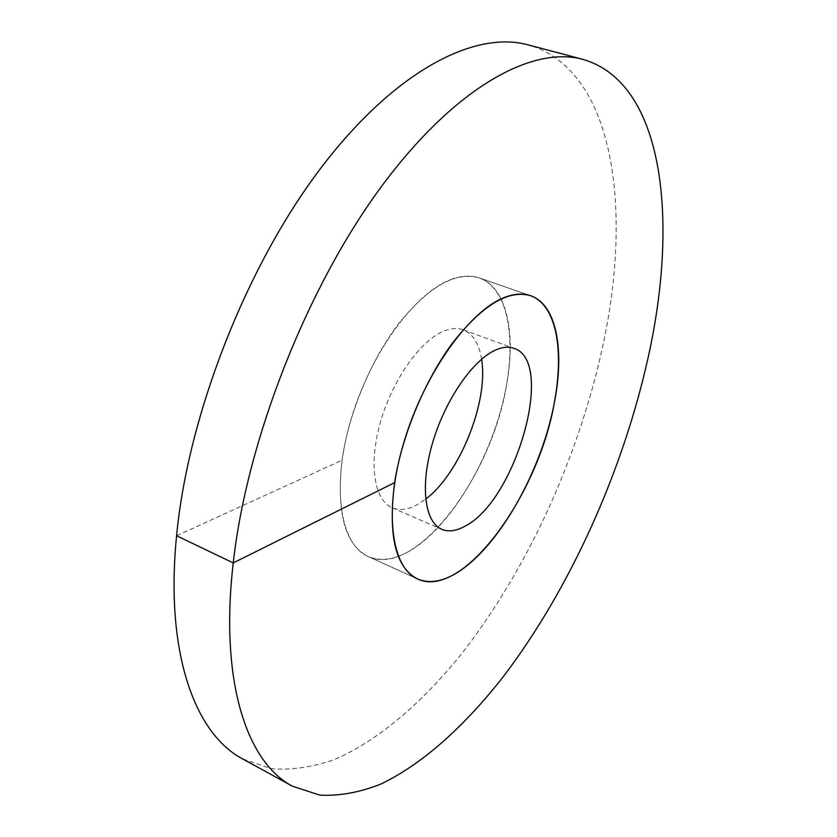 <?xml version="1.0" encoding="UTF-8"?>
<svg xmlns="http://www.w3.org/2000/svg" width="837" height="837" viewBox="0 0 837 837"><rect width="100%" height="100%" fill="white"/><g stroke="black" fill="none" stroke-linecap="round" stroke-linejoin="round"><path stroke-width="0.63" stroke-dasharray="4.18 3.14" d="M453.298 278.69C417.171 290.083 371.523 350.755 351.331 418.427C330.918 486.098 340.084 544.573 368.05 556.459C380.186 561.606 393.871 559.88 409.115 551.28C447.084 529.507 485.251 468.626 501.52 407.493C517.873 346.445 510.392 289.183 479.287 277.947C506.636 287.196 516.251 332.802 506.521 385.156C491.654 477.393 415.058 578.942 368.05 556.459L417.537 578.953L368.05 556.459C344.917 544.646 336.244 512.568 342.03 460.235C348.569 413.457 371.136 359.324 399.165 322.998C429.36 286.139 456.06 271.125 479.287 277.947L530.658 295.723L479.287 277.947C471.608 275.289 462.945 275.53 453.298 278.69M481.568 359.199C479.099 343.599 472.968 333.806 463.196 329.841C457.797 327.884 451.687 328.177 444.865 330.72C421.492 339.288 393.202 378.355 380.835 420.781C368.322 463.227 374.003 500.264 392.135 507.745C399.343 510.727 407.493 509.827 416.606 505.046L425.677 499.134M242.866 759.044L271.47 768.701C291.82 770.249 312.818 767.194 334.476 759.525C377.937 740.766 421.367 703.415 460.413 655.266C528.157 569.275 580.449 453.246 603.895 340.711C632.123 206.069 613.709 69.335 528.116 44.863M176.586 535.753L342.03 460.235M392.135 507.745L441.769 529.319M463.196 329.841L514.023 348.401"/><path stroke-width="1.26" d="M505.705 296.989C470.75 309.209 425.458 371.45 404.512 440.22C383.356 509.001 390.91 567.706 417.537 578.953C429.088 583.839 442.271 581.757 457.096 572.707C494.029 549.846 531.976 487.709 548.967 425.813C566.032 364.001 560.235 306.457 530.658 295.723C556.678 304.522 564.808 350.295 554.272 403.214C537.898 496.362 462.233 600.349 417.537 578.953C395.545 567.664 387.908 535.544 394.635 482.625C401.959 435.271 424.893 380.103 452.681 342.835C482.541 304.992 508.54 289.288 530.658 295.723C523.355 293.191 515.037 293.62 505.705 296.989M496.414 349.678C503.027 346.968 508.896 346.539 514.023 348.401C555.642 361.061 516.084 500.202 465.33 525.992C456.479 531.024 448.622 532.133 441.769 529.319C424.516 522.225 419.871 485.021 432.855 441.926C445.692 398.841 473.784 358.801 496.414 349.678M481.568 359.199C488.808 401.153 459.827 473.711 425.677 499.134M394.635 482.625L233.241 562.903C219.388 682.605 247.302 762.81 292.584 786.278L319.954 795.15C339.508 796.113 359.784 792.419 380.772 784.081C422.957 763.982 465.435 725.26 503.905 675.877C570.719 587.731 623.335 470.049 648.393 356.384C678.525 220.445 664.4 82.863 582.918 59.375C532.248 45.386 454.47 87.174 380.354 188.032C306.405 288.619 246.81 440.701 233.241 562.903L176.586 535.753C164.826 653.875 195.366 734.321 242.866 759.044L292.584 786.278M176.586 535.753C188.001 415.152 246.224 266.386 320.55 168.467C395.043 70.308 474.903 30.226 528.116 44.863L582.918 59.375"/></g></svg>
